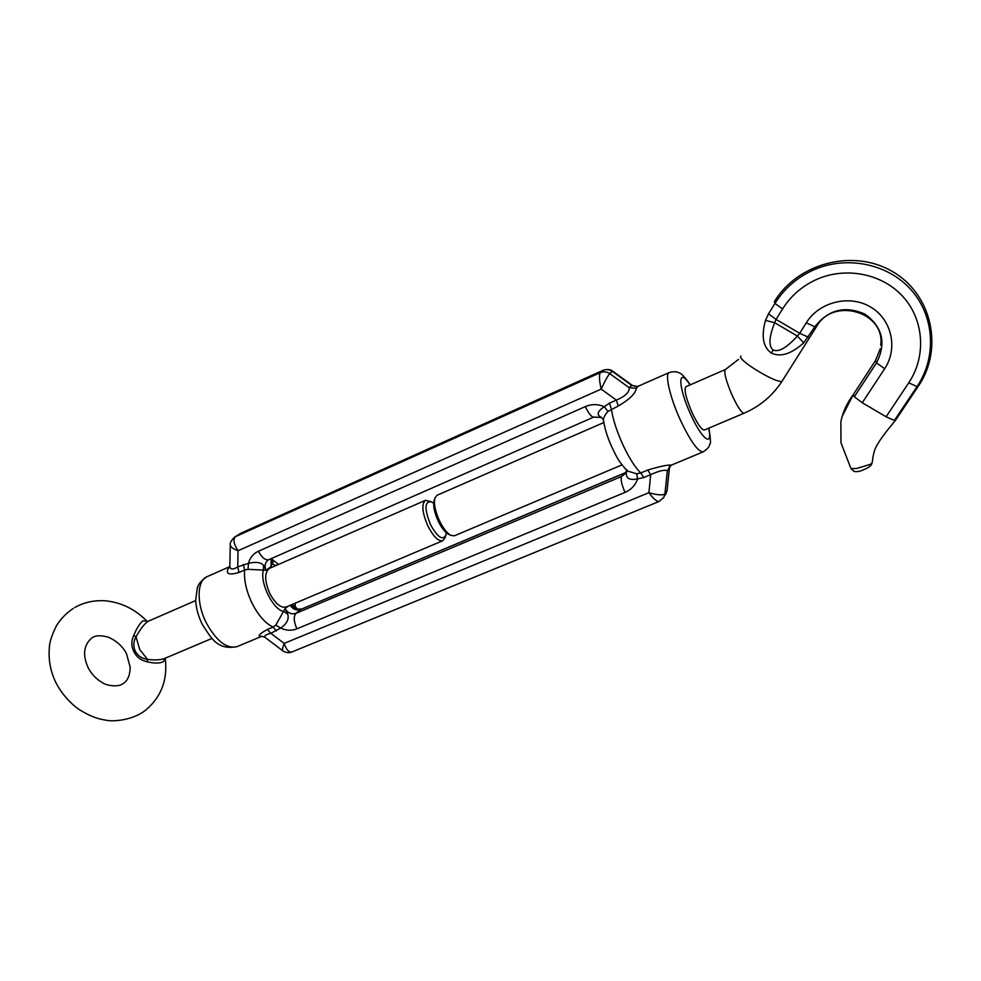 <?xml version="1.0" encoding="UTF-8"?>
<svg xmlns="http://www.w3.org/2000/svg" width="981" height="981" viewBox="0 0 981 981"><rect width="100%" height="100%" fill="white"/><g stroke="black" fill="none" stroke-linecap="round" stroke-linejoin="round"><path stroke-width="1.47" d="M165.139 658.239L163.447 661.623C159.817 663.487 154.397 663.536 147.187 661.783C141.117 660.532 136.69 657.184 133.919 651.727C131.184 646.369 131.135 640.949 133.772 635.48C136.567 628.6 139.56 623.732 142.723 620.899L146.733 621.01C134.765 608.858 120.651 602.101 104.403 600.728C93.428 600.237 83.581 602.493 74.85 607.497M195.697 600.556L147.959 621.378C144.33 623.879 140.357 629.017 136.028 636.779C133.342 641.574 133.097 646.381 135.28 651.225C137.965 655.946 142.061 658.68 147.591 659.44C154.176 660.225 159.584 660.017 163.79 658.815L164.072 658.705M433.676 503.339L431.53 501.88C424.54 500.997 424.197 508.563 430.475 524.577C437.354 537.036 442.468 540.654 445.803 535.454L446.281 532.695M445.067 537.76L442.75 540.739C438.335 541.475 433.369 536.546 427.875 525.975C422.088 512.389 421.315 503.829 425.558 500.285L431.382 501.818M448.587 534.253L448.44 534.179C444.957 532.217 441.56 527.901 438.262 521.23C434.289 512.45 432.915 505.546 434.142 500.543L434.865 498.201M603.83 422.529L437.085 495.258L434.963 497.894C433.602 503.461 435.135 511.15 439.562 520.96C443.253 528.403 447.029 533.21 450.892 535.393L454.497 535.773M862.274 402.75L886.113 416.79L908.737 382.823C926.322 356.63 924.237 320.284 903.231 296.924C882.336 273.478 845.524 266.366 816.302 279.585C801.98 286.17 790.735 295.955 782.568 308.954L776.081 319.426L799.699 333.282L806.272 322.823C819.012 302.087 849.105 294.337 870.294 306.845C891.668 319.046 898.326 348.316 884.641 368.721L862.274 402.75L854.316 396.778L853.311 394.57C847.008 402.983 842.851 411.995 840.876 421.609L840.962 442.713L850.968 468.575L856.695 468.452L870.687 464.234L872.097 462.689M808.283 337.17L799.699 333.282L797.381 336.042L803.721 342.86L814.843 326.759L816.646 326.428M803.721 342.86C791.262 354.055 780.459 357.44 771.311 353.025C763.059 347.176 761.121 336.299 765.474 320.395L774.659 322.7C768.945 337.194 768.454 346.305 773.175 350.021C778.755 352.375 786.811 347.715 797.381 336.042L774.659 322.7L776.081 319.426L768.528 313.846L765.474 320.395M704.444 429.985L704.358 430.021C701.648 429.936 697.565 424.148 692.096 412.633C685.903 398.065 683.843 389.42 685.94 386.71L725.351 369.518M637.049 386.661L631.629 385.337L629.213 387.716L636.448 388.255L637.908 386.379L669.165 372.572M669.606 466.429L667.055 490.574L664.959 493.823L667.288 470.757L669.361 467.679L667.055 490.574L665.547 494.669M671.666 465.019L671.556 465.068C667.705 464.761 659.759 466.416 647.742 470.034L650.661 474.657C659.318 470.757 664.848 469.445 667.288 470.757L671.163 465.252L669.25 466.919L668.269 469.776M237.377 646.491L236.997 646.651C226.746 649.042 216.568 641.218 206.476 623.18C196.249 603.499 196.874 580.2 207.212 576.607L229.848 566.601L229.689 567.459M229.664 567.484L228.266 568.404L229.812 566.993M271.406 558.912L271.406 558.888C273.258 560.556 273.478 562.211 272.105 563.817L271.026 566.65L266.035 570.219L263.57 565.485C261.081 562.309 256.041 561.586 248.463 563.327L237.721 566.92L238.064 550.746C233.686 544.026 232.84 539.317 235.514 536.619L600.335 372.621C598.937 374.914 599.219 380.407 601.169 389.101L238.064 550.746C233.233 549.029 230.633 547.067 230.265 544.872L229.848 566.491C230.388 569.654 233.012 569.789 237.721 566.92L238.972 572.463C229.113 575.356 225.544 574.008 228.266 568.404M291.357 604.823L295.183 606.368L297.218 609.066M286.342 606.945L286.145 607.031C280.824 608.183 275.416 603.756 269.922 593.726C264.38 580.727 264.294 572.254 269.677 568.293L425.398 500.359M268.843 559.648L267.96 560.151C264.956 562.763 264.318 566.123 266.035 570.219L248.021 569.336L244.625 569.986C243.828 580.163 246.366 591.359 252.24 603.573C258.432 615.528 265.373 623.364 273.061 627.08L275.784 625.13L285.103 608.649L287.678 614.081C289.248 619.06 286.918 623.732 280.664 628.073L270.817 633.309C265.888 634.548 263.926 635.884 264.944 637.307L282.896 650.881M206.844 576.767C198.616 582.702 198.542 585.007 197.365 587.668L195.673 600.004C196.065 608.122 198.285 616.264 202.307 624.419C211.271 637.846 216.826 650.391 236.997 646.651L261.743 636.313C256.973 636.534 258.861 634.241 267.384 629.459L270.817 633.309L284.171 643.401C282.602 647.386 282.172 649.876 282.871 650.857C285.851 652.794 288.819 653.187 291.786 652.034L291.897 651.985M609.459 403.142L611.359 409.04C612.892 419.23 616.73 431.162 622.91 444.81C629.238 458.25 635.197 467.63 640.801 472.94L636.669 473.786L627.35 470.99C616.963 459.697 615.639 454.595 610.955 445.116C607.043 436.018 604.541 427.679 603.462 420.101C603.254 418.004 604.75 415.135 607.926 411.48L618.288 406.011L616.362 400.101L601.169 389.101C604.909 381.02 607.766 375.87 609.728 373.638L629.213 387.716C629.459 392.265 625.179 396.385 616.362 400.101L609.459 403.142L604.296 406.674C597.196 411.542 596.289 415.122 601.549 417.428L601.66 417.477M626.773 469.605L626.565 471.383C625.338 478.066 629.029 480.567 637.613 478.887L643.744 477.551L650.661 474.657L648.907 492.683C653.309 498.642 656.669 501.585 658.987 501.512L659.06 501.487M301.363 609.054L297.317 609.091L290.67 605.596M271.148 558.63L271.026 566.65L271.332 559.121M284.171 643.401C286.231 649.606 288.77 652.488 291.786 652.034L658.987 501.512L663.794 497.404L664.959 493.823C662.788 495.515 657.442 495.135 648.907 492.683L284.171 643.401M603.143 370.278L241.167 533.1L234.545 537.159C231.258 540.396 229.824 542.959 230.265 544.86M234.815 536.987L240.75 533.321L602.996 370.377C606.246 369.052 609.348 369.383 612.316 371.37L612.745 371.21C610.39 369.322 607.214 369.003 603.205 370.242L600.335 372.621C603.609 371.296 606.736 371.627 609.728 373.638L612.316 371.37L631.629 385.337L637.65 386.489M292.571 604.308L294.852 608.281M275.784 625.13L280.664 628.073C286.244 630.648 291.651 630.906 296.912 628.846C293.724 621.574 293.417 616.399 295.992 613.321L621.586 476.472L624.039 473.382L300.738 609.434L295.992 613.321C291.455 614.67 287.825 613.113 285.103 608.649L288.255 606.135M263.57 565.485L263.386 570.01C259.536 582.739 273.172 610.133 284.049 611.629L287.678 614.081M271.05 560.225L272.105 563.817L275.882 565.583M593.799 417.072L268.72 559.697C265.336 560.433 261.902 557.613 258.408 551.236C253.282 553.627 249.971 557.662 248.463 563.327L248.021 569.336M618.288 406.011C629.336 399.561 635.394 393.651 636.448 388.255M671.605 465.043L703.254 451.824M636.669 473.786L637.613 478.887C635.381 485.203 631.188 489.715 625.02 492.401L296.912 628.846M626.749 470.439L626.565 471.383M258.408 551.236L585.301 406.6C591.555 403.964 597.883 403.988 604.296 406.674L607.926 411.48M147.187 661.783L147.591 659.44L139.743 649.581L136.028 636.779L133.772 635.48M738.595 359.328L725.082 369.763C724.027 373.344 726.406 381.903 732.206 395.429C737.663 407.078 741.599 413.013 744.027 413.222L744.113 413.197M740.876 356.066C736.535 359.904 780.214 385.938 782.36 380.751L782.421 380.628M854.316 396.778L876.499 362.86L875.371 360.8L880.264 348.782M884.641 368.721L876.499 362.86C886.468 343.411 882.692 327.225 865.193 314.263C845.144 305.373 828.369 309.53 814.843 326.759L806.272 322.823M851.361 468.893L854.328 471.456M853.311 394.57L875.432 360.628M782.568 308.954L774.965 303.411C784.126 288.77 796.768 277.709 812.881 270.253C845.781 255.268 887.364 263.215 910.969 289.689C934.672 316.066 936.941 357.109 917.051 386.6L894.414 420.42L886.113 416.79M768.528 313.846L774.965 303.411L774.365 301.67C797.492 263.3 852.906 248.352 892.232 271.406C931.95 293.883 944.065 348.684 918.253 386.318L917.051 386.6L908.737 382.823M690.354 384.785C684.652 376.9 681.059 373.001 679.575 373.099C678.803 373.025 677.43 370.573 669.336 372.498C664.48 373.516 669.876 397.317 680.422 420.175C690.489 441.278 698.043 451.861 703.083 451.885C710.906 446.6 708.993 445.031 709.79 444.319C710.931 444.234 710.624 438.826 708.871 428.108M708.589 428.231C713.297 447.814 701.991 439.758 690.734 414.509C677.65 386.306 677.663 365.557 690.072 384.908M647.742 470.034L640.801 472.94L643.744 477.551M243.362 564.443L244.625 569.986L238.972 572.463M267.384 629.459L273.061 627.08L276.47 630.942M624.382 473.1L300.738 609.434C296.495 610.758 292.976 609.373 290.204 605.314M626.111 472.155L624.039 473.382L626.136 472.094M625.02 492.401C621.586 484.442 620.446 479.133 621.586 476.472L625.326 473.516L626.663 470.353M603.462 420.101L601.561 417.428L593.726 417.097C591.604 417.219 588.796 413.712 585.301 406.6M663.438 497.968L667.203 490.169M918.29 386.256L895.678 420.015L894.414 420.42M895.727 419.954L890.773 426.097C881.711 437.109 876.291 445.251 874.512 450.549C871.901 460.261 873.139 458.568 872.097 462.75M773.175 350.021L771.311 353.025M704.358 430.021L744.027 413.222C760.042 406.33 772.82 395.502 782.36 380.751L816.584 326.514C833.028 296.618 885.549 311.811 880.742 345.3M165.2 658.226C167.837 679.048 161.657 696.081 146.66 709.312C133.992 720.287 113.06 722.041 105.298 720.066C100.405 719.183 93.403 718.313 78.59 709.189C69.443 702.433 62.11 694.045 56.591 684.027C50.754 672.586 48.339 660.691 49.308 648.331C49.406 642.53 51.785 635.001 56.457 625.768C60.822 618.704 66.475 612.904 73.44 608.343M123.962 682.972C127.922 680.176 130.007 674.94 130.191 667.264L126.561 653.898C125.347 650.979 119.829 642.089 108.241 637.147C100.479 635.026 94.912 635.381 91.515 638.226C83.557 645.363 82.465 655.271 88.265 667.938C91.65 674.241 96.248 679.073 102.049 682.457C105.838 685.461 118.321 687.779 123.373 683.401M872.084 462.762C871.851 465.141 869.387 467.299 864.678 469.225C860.595 471.334 857.075 472.057 854.108 471.383L850.981 468.611M841.992 416.778L853.384 394.374M295.195 603.192L295.183 606.368M286.145 607.031L442.75 540.739M278.494 564.443L271.443 558.814M271.59 558.447L271.283 559.317M240.051 533.689L241.044 533.149M261.915 636.24L264.944 637.307M612.745 371.21L632.586 385.545M163.79 658.815L212.031 638.398M621.966 464.884L454.338 535.834M448.44 534.179L450.892 535.393M445.803 535.454L444.969 538.054M147.91 621.402L146.733 621.01"/></g></svg>
